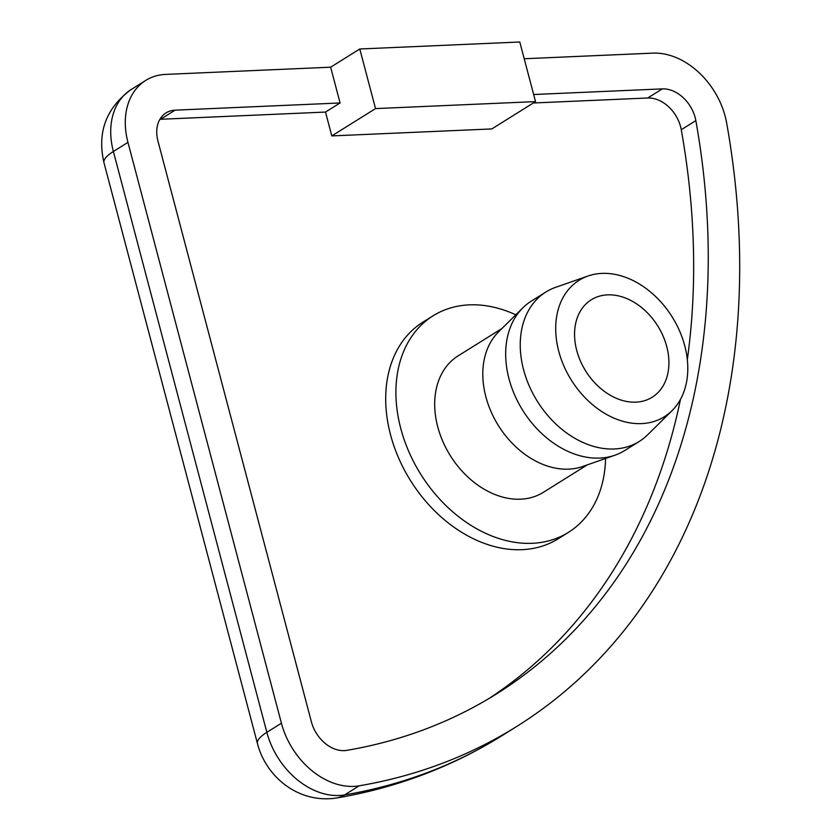 <?xml version="1.0" encoding="UTF-8"?>
<svg xmlns="http://www.w3.org/2000/svg" width="840" height="840" viewBox="0 0 840 840"><rect width="100%" height="100%" fill="white"/><g stroke="black" fill="none" stroke-linecap="round" stroke-linejoin="round"><path stroke-width="1.26" d="M331.8 135.912L491.81 128.93L535.531 101.609L519.781 42L359.782 48.993L375.532 108.591L331.8 135.912L325.5 112.067L340.084 102.963L330.635 67.2L359.782 48.993M375.532 108.591L535.531 101.609M325.5 112.067L160.503 119.28A31.92 23.614 58 0 0 159.915 119.311M488.891 698.565A727.828 538.325 58 0 0 680.452 399.441M687.32 359.667A727.828 538.325 58 0 0 681.261 129.727A31.92 23.614 58 0 0 647.724 97.996L533.316 102.995M568.407 532.381L558.201 538.755A127.691 94.448 -122 0 1 522.049 549.675A127.691 94.448 -122 0 1 398.706 458.199A127.691 94.448 -122 0 1 422.898 322.161L433.104 315.788A127.691 94.448 58 0 0 408.912 451.826A127.691 94.448 58 0 0 532.256 543.301A127.691 94.448 58 0 0 568.407 532.381A127.691 94.448 58 0 0 605.567 458.493M533.663 94.511L662.298 88.893A31.92 23.614 -122 0 1 695.846 120.614A727.828 538.325 -122 0 1 496.23 694.092A727.828 538.325 -122 0 1 346.773 750.361A31.92 23.614 -122 0 1 311.419 721.907L157.952 141.067A31.92 23.614 -122 0 1 166.047 112.896A31.92 23.614 -122 0 1 175.077 110.166L340.084 102.963M666.74 346.542A57.456 42.504 -122 0 1 652.187 397.236A57.456 42.504 -122 0 1 585.7 371.028A57.456 42.504 -122 0 1 591.297 299.775A57.456 42.504 -122 0 1 666.74 346.542M515.812 314.8A127.691 94.448 58 0 0 433.104 315.788M502.047 328.43L458.136 355.856A80.441 59.504 58 0 0 442.89 441.567A80.441 59.504 58 0 0 520.601 499.191A80.441 59.504 58 0 0 543.375 492.314L587.286 464.877M588.021 276.014L555.66 287.322A88.106 65.163 58 0 0 545.905 291.994L531.332 301.098A88.106 65.163 58 0 0 522.858 307.818L498.498 331.937A80.441 59.504 58 0 0 493.826 417.501A80.441 59.504 58 0 0 568.701 469.14A80.441 59.504 58 0 0 582.572 466.526L614.943 455.217A88.106 65.163 58 0 0 624.687 450.544L639.272 441.441A88.106 65.163 58 0 0 647.735 434.731L672.095 410.603A80.441 59.504 58 0 0 672.2 316.985A80.441 59.504 58 0 0 588.021 276.014A80.441 59.504 58 0 0 561.446 359.877A80.441 59.504 58 0 0 641.582 423.612A80.441 59.504 58 0 0 672.095 410.603M522.858 307.818A88.106 65.163 58 0 0 517.745 401.52A88.106 65.163 58 0 0 599.75 458.084A88.106 65.163 58 0 0 614.943 455.217M545.905 291.994A88.106 65.163 58 0 0 529.211 385.865A88.106 65.163 58 0 0 614.324 448.98A88.106 65.163 58 0 0 639.272 441.441M103.992 162.781C96.989 132.458 106.05 108.035 131.166 89.523A70.224 51.944 -122 0 0 113.379 151.484L127.953 142.38L281.421 723.219L266.847 732.323L113.379 151.484A51.072 13.262 -14.8 0 0 103.992 162.781L257.46 743.621A51.072 13.262 -14.8 0 1 266.847 732.323A70.224 51.944 -122 0 0 344.631 794.913A51.072 32.886 80.4 0 1 336.62 798C396.522 787.773 451.637 767.004 501.953 735.693A766.133 566.654 -122 0 1 344.631 794.913L359.205 785.81A766.133 566.654 58 0 0 516.527 726.579A766.133 566.654 58 0 0 726.642 122.924A70.224 51.944 -122 0 0 652.848 53.13L524.212 58.748M330.635 67.2L165.627 74.403A70.224 51.944 -122 0 0 145.751 80.409L131.166 89.523M127.953 142.38A70.224 51.944 -122 0 1 145.751 80.409M359.205 785.81A70.224 51.944 -122 0 1 281.421 723.219M175.077 110.166L160.503 119.28M662.298 88.893L647.724 97.996M695.846 120.614L681.261 129.727M336.62 798C297.895 803.912 265.85 776.297 257.46 743.621M516.527 726.579L501.953 735.693"/></g></svg>
